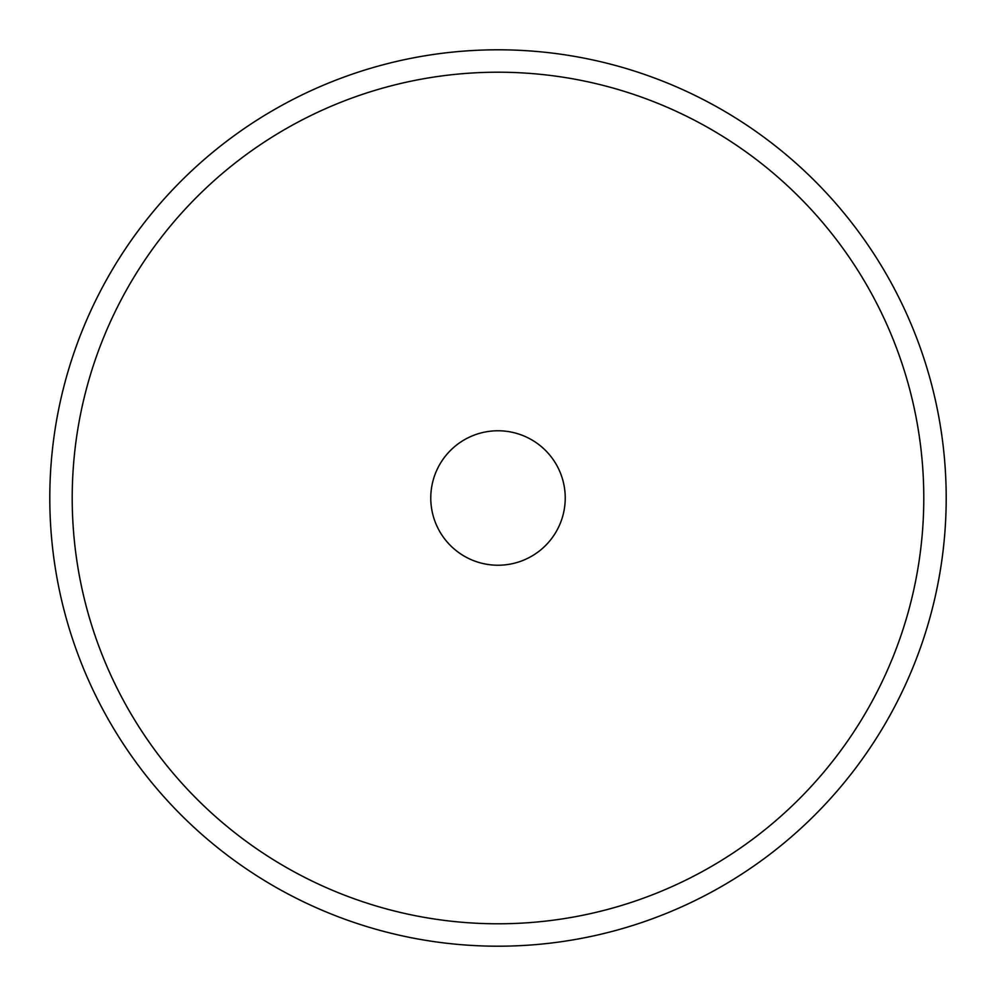 <?xml version="1.0" encoding="UTF-8"?>
<svg xmlns="http://www.w3.org/2000/svg" width="996" height="996" viewBox="0 0 996 996"><rect width="100%" height="100%" fill="white"/><g stroke="black" fill="none" stroke-linecap="round" stroke-linejoin="round"><path stroke-width="1.49" d="M498 49.8A448.2 448.2 0 0 1 946.2 498A448.2 448.2 0 0 1 498 946.2A448.2 448.2 0 0 1 49.8 498A448.2 448.2 0 0 1 498 49.8M498 923.79A425.79 425.79 0 0 1 72.21 498A425.79 425.79 0 0 1 498 72.21A425.79 425.79 0 0 1 923.79 498A425.79 425.79 0 0 1 498 923.79M498 430.77A67.23 67.23 0 0 0 430.77 498A67.23 67.23 0 0 0 498 565.23A67.23 67.23 0 0 0 565.23 498A67.23 67.23 0 0 0 498 430.77"/></g></svg>
